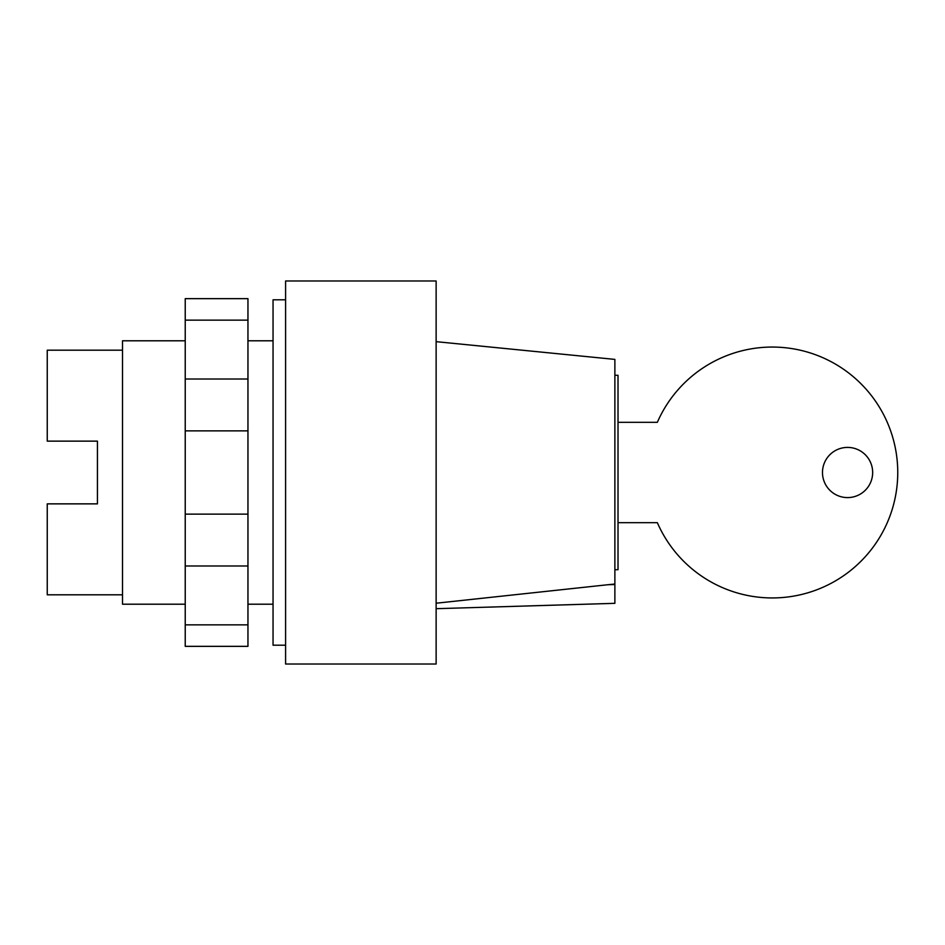 <?xml version="1.0" encoding="UTF-8"?>
<svg xmlns="http://www.w3.org/2000/svg" width="945" height="945" viewBox="0 0 945 945"><rect width="100%" height="100%" fill="white"/><g stroke="black" fill="none" stroke-linecap="round" stroke-linejoin="round"><path stroke-width="1.42" d="M273.046 604.209L247.956 604.209M185.232 604.209L122.519 604.209L122.519 340.791L185.232 340.791M273.046 340.791L247.956 340.791M122.519 594.807L47.25 594.807L47.25 503.862L97.43 503.862L97.43 441.138L97.43 503.862M122.519 350.193L47.25 350.193L47.25 441.138L97.43 441.138M185.232 320.142L185.232 646.345L247.956 646.345L247.956 298.655L185.232 298.655L185.232 320.142L247.956 320.142M185.232 624.858L247.956 624.858M185.232 565.984L247.956 565.984M185.232 514.127L247.956 514.127M185.232 430.873L247.956 430.873M185.232 379.016L247.956 379.016M822.481 472.5A25.09 25.09 0 0 0 847.57 497.59A25.09 25.09 0 0 0 872.66 472.5A25.09 25.09 0 0 0 847.57 447.41A25.09 25.09 0 0 0 822.481 472.5M618.018 522.679L657.342 522.679A125.437 125.437 0 0 0 849.295 571.536A125.437 125.437 0 0 0 849.295 373.464A125.437 125.437 0 0 0 657.342 422.32L618.018 422.32M614.876 375.283L618.018 375.283L618.018 569.717L614.876 569.717M436.129 664.016L285.591 664.016L285.591 280.984L436.129 280.984L436.129 664.016M285.591 645.199L273.046 645.199L273.046 299.801L285.591 299.801M614.876 584.518L607.978 584.719L614.876 584.022L614.876 603.335L436.129 608.686M436.129 603.217L607.978 584.719M436.129 341.665L614.876 359.395L614.876 584.022"/></g></svg>
